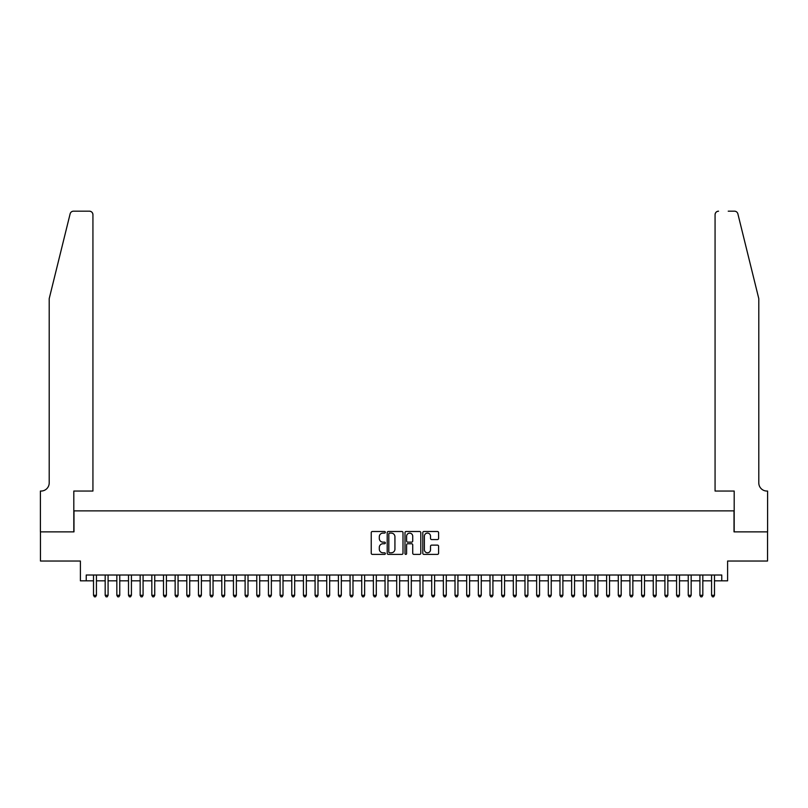 <?xml version="1.0" encoding="UTF-8"?>
<svg xmlns="http://www.w3.org/2000/svg" width="808" height="808" viewBox="0 0 808 808"><rect width="100%" height="100%" fill="white"/><g stroke="black" fill="none" stroke-linecap="round" stroke-linejoin="round"><path stroke-width="1.21" d="M385.345 532.3A0.798 0.798 0 0 0 384.537 531.502L372.377 531.502A1.141 1.141 0 0 0 371.236 532.644L371.236 553.248A1.141 1.141 0 0 0 372.377 554.389L384.537 554.389A0.798 0.798 0 0 0 385.345 553.591A0.798 0.798 0 0 0 384.537 552.793L382.972 552.793A3.666 3.666 0 0 1 379.305 549.127L379.305 547.41A3.666 3.666 0 0 1 382.972 543.744L384.537 543.744A0.798 0.798 0 0 0 385.345 542.946A0.798 0.798 0 0 0 384.537 542.148L382.972 542.148A3.666 3.666 0 0 1 379.305 538.481L379.305 536.764A3.666 3.666 0 0 1 382.972 533.098L384.537 533.098A0.798 0.798 0 0 0 385.345 532.3M437.451 539.572A1.141 1.141 0 0 0 438.593 538.421L438.593 532.644A1.141 1.141 0 0 0 437.451 531.502L423.947 531.502A1.141 1.141 0 0 0 422.796 532.644L422.796 553.248A1.141 1.141 0 0 0 423.947 554.389L437.451 554.389A1.141 1.141 0 0 0 438.593 553.248L438.593 546.269A1.141 1.141 0 0 0 437.451 545.117L431.674 545.117A1.141 1.141 0 0 0 430.523 546.269L430.523 549.723A3.06 3.06 0 0 1 427.462 552.793A3.06 3.06 0 0 1 424.402 549.723L424.402 536.159A3.06 3.06 0 0 1 427.462 533.098A3.06 3.06 0 0 1 430.523 536.159L430.523 538.421A1.141 1.141 0 0 0 431.674 539.572L437.451 539.572M86.234 580.841L86.234 575.013L721.766 575.013L721.766 580.841L727.604 580.841L727.604 561.025L767.539 561.025L767.539 531.866L734.018 531.866L734.018 510.878L73.983 510.878L73.983 531.866L40.461 531.866L40.461 561.025L80.396 561.025L80.396 580.841L93.516 580.841M403 532.644A1.141 1.141 0 0 0 401.859 531.502L388.345 531.502A1.141 1.141 0 0 0 387.204 532.644L387.204 553.248A1.141 1.141 0 0 0 388.345 554.389L401.859 554.389A1.141 1.141 0 0 0 403 553.248L403 532.644M406.141 531.502L419.655 531.502A1.141 1.141 0 0 1 420.796 532.644L420.796 553.248A1.141 1.141 0 0 1 419.655 554.389L413.868 554.389A1.141 1.141 0 0 1 412.726 553.248L412.726 544.895A1.141 1.141 0 0 0 411.585 543.744L407.747 543.744A1.141 1.141 0 0 0 406.606 544.895L406.606 553.591A0.798 0.798 0 0 1 405.798 554.389A0.798 0.798 0 0 1 405 553.591L405 532.644A1.141 1.141 0 0 1 406.141 531.502M96.435 580.841L105.181 580.841M108.09 580.841L116.837 580.841M119.756 580.841L128.502 580.841M131.421 580.841L140.158 580.841M143.077 580.841L151.823 580.841M154.742 580.841L163.489 580.841M166.398 580.841L175.144 580.841M178.063 580.841L186.81 580.841M189.718 580.841L198.465 580.841M201.384 580.841L210.131 580.841M213.049 580.841L221.796 580.841M224.705 580.841L233.451 580.841M236.37 580.841L245.117 580.841M248.026 580.841L256.772 580.841M259.691 580.841L268.438 580.841M271.357 580.841L280.103 580.841M283.012 580.841L291.759 580.841M294.678 580.841L303.424 580.841M306.333 580.841L315.08 580.841M317.999 580.841L326.745 580.841M329.664 580.841L338.401 580.841M341.319 580.841L350.066 580.841M352.985 580.841L361.731 580.841M364.64 580.841L373.387 580.841M376.306 580.841L385.052 580.841M387.961 580.841L396.708 580.841M399.627 580.841L408.373 580.841M411.292 580.841L420.039 580.841M422.948 580.841L431.694 580.841M434.613 580.841L443.36 580.841M446.269 580.841L455.015 580.841M457.934 580.841L466.681 580.841M469.599 580.841L478.336 580.841M481.255 580.841L490.001 580.841M492.92 580.841L501.667 580.841M504.576 580.841L513.322 580.841M516.241 580.841L524.988 580.841M527.897 580.841L536.643 580.841M539.562 580.841L548.309 580.841M551.228 580.841L559.974 580.841M562.883 580.841L571.63 580.841M574.549 580.841L583.295 580.841M586.204 580.841L594.951 580.841M597.87 580.841L606.616 580.841M609.535 580.841L618.282 580.841M621.19 580.841L629.937 580.841M632.856 580.841L641.602 580.841M644.511 580.841L653.258 580.841M656.177 580.841L664.923 580.841M667.842 580.841L676.579 580.841M679.498 580.841L688.244 580.841M691.163 580.841L699.91 580.841M702.819 580.841L711.565 580.841M714.484 580.841L721.766 580.841M389.608 533.098A0.798 0.798 0 0 0 388.81 533.906L388.81 551.985A0.798 0.798 0 0 0 389.608 552.793L391.264 552.793A3.666 3.666 0 0 0 394.93 549.127L394.93 536.764A3.666 3.666 0 0 0 391.264 533.098L389.608 533.098M412.726 536.219A3.06 3.06 0 0 0 409.666 533.159A3.06 3.06 0 0 0 406.606 536.219L406.606 540.996A1.141 1.141 0 0 0 407.747 542.148L411.585 542.148A1.141 1.141 0 0 0 412.726 540.996L412.726 536.219M96.435 575.013L96.435 595.304L93.516 595.304L93.516 575.013M96.435 595.304L95.556 596.819L94.395 596.819L93.516 595.304M70.124 213.837C71.013 211.918 71.013 211.918 70.124 213.837L49.207 298.637L49.207 482.891A8.161 8.161 0 0 1 41.046 491.052L40.4 491.052L40.4 531.866L73.811 531.866L73.811 491.052L92.93 491.052L92.93 214.675A3.495 3.495 0 0 0 89.436 211.181L73.518 211.181A3.495 3.495 0 0 0 70.124 213.837M79.76 211.181L89.436 211.181C91.546 211.403 92.708 212.565 92.93 214.675L92.93 491.052M49.207 482.891A8.161 8.161 0 0 1 41.046 491.052M752.379 272.639L737.876 213.837L758.793 298.637L758.793 482.891A8.161 8.161 0 0 0 766.954 491.052L767.6 491.052L767.6 531.866L734.189 531.866L734.189 491.052L715.07 491.052L715.07 214.675L715.07 491.052M728.24 211.181L734.482 211.181A3.495 3.495 0 0 1 737.876 213.837M718.565 211.181A3.495 3.495 0 0 0 715.07 214.675C715.292 212.565 716.454 211.403 718.565 211.181M758.793 482.891A8.161 8.161 0 0 0 766.954 491.052M108.09 575.013L108.09 595.304L105.181 595.304L105.181 575.013M108.09 595.304L107.222 596.819L106.05 596.819L105.181 595.304M119.756 575.013L119.756 595.304L116.837 595.304L116.837 575.013M119.756 595.304L118.877 596.819L117.715 596.819L116.837 595.304M131.421 575.013L131.421 595.304L128.502 595.304L128.502 575.013M131.421 595.304L130.542 596.819L129.371 596.819L128.502 595.304M143.077 575.013L143.077 595.304L140.158 595.304L140.158 575.013M143.077 595.304L142.208 596.819L141.036 596.819L140.158 595.304M154.742 575.013L154.742 595.304L151.823 595.304L151.823 575.013M154.742 595.304L153.863 596.819L152.702 596.819L151.823 595.304M166.398 575.013L166.398 595.304L163.489 595.304L163.489 575.013M166.398 595.304L165.529 596.819L164.357 596.819L163.489 595.304M178.063 575.013L178.063 595.304L175.144 595.304L175.144 575.013M178.063 595.304L177.184 596.819L176.023 596.819L175.144 595.304M189.718 575.013L189.718 595.304L186.81 595.304L186.81 575.013M189.718 595.304L188.85 596.819L187.678 596.819L186.81 595.304M201.384 575.013L201.384 595.304L198.465 595.304L198.465 575.013M201.384 595.304L200.505 596.819L199.344 596.819L198.465 595.304M213.049 575.013L213.049 595.304L210.131 595.304L210.131 575.013M213.049 595.304L212.171 596.819L211.009 596.819L210.131 595.304M224.705 575.013L224.705 595.304L221.796 595.304L221.796 575.013M224.705 595.304L223.836 596.819L222.665 596.819L221.796 595.304M236.37 575.013L236.37 595.304L233.451 595.304L233.451 575.013M236.37 595.304L235.492 596.819L234.33 596.819L233.451 595.304M248.026 575.013L248.026 595.304L245.117 595.304L245.117 575.013M248.026 595.304L247.157 596.819L245.986 596.819L245.117 595.304M259.691 575.013L259.691 595.304L256.772 595.304L256.772 575.013M259.691 595.304L258.812 596.819L257.651 596.819L256.772 595.304M271.357 575.013L271.357 595.304L268.438 595.304L268.438 575.013M271.357 595.304L270.478 596.819L269.316 596.819L268.438 595.304M283.012 575.013L283.012 595.304L280.103 595.304L280.103 575.013M283.012 595.304L282.144 596.819L280.972 596.819L280.103 595.304M294.678 575.013L294.678 595.304L291.759 595.304L291.759 575.013M294.678 595.304L293.799 596.819L292.637 596.819L291.759 595.304M306.333 575.013L306.333 595.304L303.424 595.304L303.424 575.013M306.333 595.304L305.464 596.819L304.293 596.819L303.424 595.304M317.999 575.013L317.999 595.304L315.08 595.304L315.08 575.013M317.999 595.304L317.12 596.819L315.958 596.819L315.08 595.304M329.664 575.013L329.664 595.304L326.745 595.304L326.745 575.013M329.664 595.304L328.785 596.819L327.614 596.819L326.745 595.304M341.319 575.013L341.319 595.304L338.401 595.304L338.401 575.013M341.319 595.304L340.451 596.819L339.279 596.819L338.401 595.304M352.985 575.013L352.985 595.304L350.066 595.304L350.066 575.013M352.985 595.304L352.106 596.819L350.945 596.819L350.066 595.304M364.64 575.013L364.64 595.304L361.731 595.304L361.731 575.013M364.64 595.304L363.772 596.819L362.6 596.819L361.731 595.304M376.306 575.013L376.306 595.304L373.387 595.304L373.387 575.013M376.306 595.304L375.427 596.819L374.266 596.819L373.387 595.304M387.961 575.013L387.961 595.304L385.052 595.304L385.052 575.013M387.961 595.304L387.093 596.819L385.921 596.819L385.052 595.304M399.627 575.013L399.627 595.304L396.708 595.304L396.708 575.013M399.627 595.304L398.748 596.819L397.587 596.819L396.708 595.304M411.292 575.013L411.292 595.304L408.373 595.304L408.373 575.013M411.292 595.304L410.413 596.819L409.252 596.819L408.373 595.304M422.948 575.013L422.948 595.304L420.039 595.304L420.039 575.013M422.948 595.304L422.079 596.819L420.907 596.819L420.039 595.304M434.613 575.013L434.613 595.304L431.694 595.304L431.694 575.013M434.613 595.304L433.734 596.819L432.573 596.819L431.694 595.304M446.269 575.013L446.269 595.304L443.36 595.304L443.36 575.013M446.269 595.304L445.4 596.819L444.228 596.819L443.36 595.304M457.934 575.013L457.934 595.304L455.015 595.304L455.015 575.013M457.934 595.304L457.055 596.819L455.894 596.819L455.015 595.304M469.599 575.013L469.599 595.304L466.681 595.304L466.681 575.013M469.599 595.304L468.721 596.819L467.549 596.819L466.681 595.304M481.255 575.013L481.255 595.304L478.336 595.304L478.336 575.013M481.255 595.304L480.386 596.819L479.215 596.819L478.336 595.304M492.92 575.013L492.92 595.304L490.001 595.304L490.001 575.013M492.92 595.304L492.042 596.819L490.88 596.819L490.001 595.304M504.576 575.013L504.576 595.304L501.667 595.304L501.667 575.013M504.576 595.304L503.707 596.819L502.536 596.819L501.667 595.304M516.241 575.013L516.241 595.304L513.322 595.304L513.322 575.013M516.241 595.304L515.363 596.819L514.201 596.819L513.322 595.304M527.897 575.013L527.897 595.304L524.988 595.304L524.988 575.013M527.897 595.304L527.028 596.819L525.856 596.819L524.988 595.304M539.562 575.013L539.562 595.304L536.643 595.304L536.643 575.013M539.562 595.304L538.683 596.819L537.522 596.819L536.643 595.304M551.228 575.013L551.228 595.304L548.309 595.304L548.309 575.013M551.228 595.304L550.349 596.819L549.188 596.819L548.309 595.304M562.883 575.013L562.883 595.304L559.974 595.304L559.974 575.013M562.883 595.304L562.014 596.819L560.843 596.819L559.974 595.304M574.549 575.013L574.549 595.304L571.63 595.304L571.63 575.013M574.549 595.304L573.67 596.819L572.508 596.819L571.63 595.304M586.204 575.013L586.204 595.304L583.295 595.304L583.295 575.013M586.204 595.304L585.335 596.819L584.164 596.819L583.295 595.304M597.87 575.013L597.87 595.304L594.951 595.304L594.951 575.013M597.87 595.304L596.991 596.819L595.829 596.819L594.951 595.304M609.535 575.013L609.535 595.304L606.616 595.304L606.616 575.013M609.535 595.304L608.656 596.819L607.495 596.819L606.616 595.304M621.19 575.013L621.19 595.304L618.282 595.304L618.282 575.013M621.19 595.304L620.322 596.819L619.15 596.819L618.282 595.304M632.856 575.013L632.856 595.304L629.937 595.304L629.937 575.013M632.856 595.304L631.977 596.819L630.816 596.819L629.937 595.304M644.511 575.013L644.511 595.304L641.602 595.304L641.602 575.013M644.511 595.304L643.643 596.819L642.471 596.819L641.602 595.304M656.177 575.013L656.177 595.304L653.258 595.304L653.258 575.013M656.177 595.304L655.298 596.819L654.137 596.819L653.258 595.304M667.842 575.013L667.842 595.304L664.923 595.304L664.923 575.013M667.842 595.304L666.964 596.819L665.792 596.819L664.923 595.304M679.498 575.013L679.498 595.304L676.579 595.304L676.579 575.013M679.498 595.304L678.629 596.819L677.457 596.819L676.579 595.304M691.163 575.013L691.163 595.304L688.244 595.304L688.244 575.013M691.163 595.304L690.285 596.819L689.123 596.819L688.244 595.304M702.819 575.013L702.819 595.304L699.91 595.304L699.91 575.013M702.819 595.304L701.95 596.819L700.778 596.819L699.91 595.304M714.484 575.013L714.484 595.304L711.565 595.304L711.565 575.013M714.484 595.304L713.605 596.819L712.444 596.819L711.565 595.304"/></g></svg>

